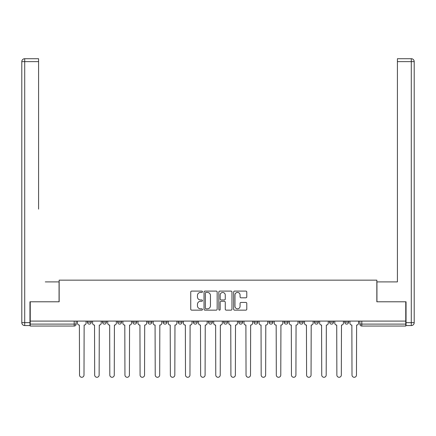 <?xml version="1.0" encoding="UTF-8"?>
<svg xmlns="http://www.w3.org/2000/svg" width="436" height="436" viewBox="0 0 436 436"><rect width="100%" height="100%" fill="white"/><g stroke="black" fill="none" stroke-linecap="round" stroke-linejoin="round"><path stroke-width="0.65" d="M202.473 291.766A0.665 0.665 0 0 0 201.808 291.101L191.687 291.101A0.954 0.954 0 0 0 190.739 292.049L190.739 309.195A0.954 0.954 0 0 0 191.687 310.149L201.808 310.149A0.665 0.665 0 0 0 202.473 309.484A0.665 0.665 0 0 0 201.808 308.813L200.5 308.813A3.047 3.047 0 0 1 197.454 305.767L197.454 304.339A3.047 3.047 0 0 1 200.5 301.292L201.808 301.292A0.665 0.665 0 0 0 202.473 300.622A0.665 0.665 0 0 0 201.808 299.957L200.5 299.957A3.047 3.047 0 0 1 197.454 296.911L197.454 295.483A3.047 3.047 0 0 1 200.5 292.431L201.808 292.431A0.665 0.665 0 0 0 202.473 291.766M253.905 321.098L253.905 322.166L257.785 322.166A1.94 1.94 0 0 1 255.845 324.106A1.94 1.94 0 0 1 253.905 322.166L253.905 321.098M208.49 321.098L208.49 322.166L212.37 322.166A1.94 1.94 0 0 1 210.43 324.106A1.94 1.94 0 0 1 208.49 322.166L208.49 321.098M178.215 321.098L178.215 322.166L182.095 322.166A1.94 1.94 0 0 1 180.155 324.106A1.94 1.94 0 0 1 178.215 322.166L178.215 321.098M163.08 321.098L163.08 322.166L166.961 322.166A1.94 1.94 0 0 1 165.021 324.106A1.94 1.94 0 0 1 163.08 322.166L163.08 321.098M132.806 321.098L132.806 322.166L136.686 322.166A1.94 1.94 0 0 1 134.746 324.106A1.94 1.94 0 0 1 132.806 322.166L132.806 321.098M245.833 297.815A0.954 0.954 0 0 0 246.787 296.862L246.787 292.049A0.954 0.954 0 0 0 245.833 291.101L234.595 291.101A0.954 0.954 0 0 0 233.642 292.049L233.642 309.195A0.954 0.954 0 0 0 234.595 310.149L245.833 310.149A0.954 0.954 0 0 0 246.787 309.195L246.787 303.385A0.954 0.954 0 0 0 245.833 302.431L241.026 302.431A0.954 0.954 0 0 0 240.073 303.385L240.073 306.268A2.545 2.545 0 0 1 237.527 308.813A2.545 2.545 0 0 1 234.977 306.268L234.977 294.981A2.545 2.545 0 0 1 237.527 292.431A2.545 2.545 0 0 1 240.073 294.981L240.073 296.862A0.954 0.954 0 0 0 241.026 297.815L245.833 297.815M30.242 321.098L30.242 301.788L59.16 301.788L59.16 280.152L376.84 280.152L376.84 301.788L405.758 301.788L405.758 321.098L30.242 321.098L30.242 324.106L76.136 324.106L76.136 321.098L76.136 324.106A1.94 1.94 0 0 1 74.196 326.046L30.242 326.046L30.242 324.106M217.166 292.049A0.954 0.954 0 0 0 216.212 291.101L204.975 291.101A0.954 0.954 0 0 0 204.021 292.049L204.021 309.195A0.954 0.954 0 0 0 204.975 310.149L216.212 310.149A0.954 0.954 0 0 0 217.166 309.195L217.166 292.049M219.788 291.101L231.025 291.101A0.954 0.954 0 0 1 231.979 292.049L231.979 309.195A0.954 0.954 0 0 1 231.025 310.149L226.213 310.149A0.954 0.954 0 0 1 225.265 309.195L225.265 302.241A0.954 0.954 0 0 0 224.311 301.292L221.117 301.292A0.954 0.954 0 0 0 220.169 302.241L220.169 309.484A0.665 0.665 0 0 1 219.499 310.149A0.665 0.665 0 0 1 218.834 309.484L218.834 292.049A0.954 0.954 0 0 1 219.788 291.101M359.863 321.098L359.863 324.106L405.758 324.106L405.758 326.046L361.804 326.046A1.94 1.94 0 0 1 359.863 324.106M405.758 321.098L405.758 324.106M348.604 321.098L348.604 322.166A1.94 1.94 0 0 1 346.664 324.106A1.94 1.94 0 0 1 344.723 322.166L348.604 322.166A1.94 1.94 0 0 1 346.664 324.106M344.723 321.098L344.723 322.166M333.469 321.098L333.469 322.166A1.94 1.94 0 0 1 331.529 324.106A1.94 1.94 0 0 1 329.589 322.166L333.469 322.166M329.589 321.098L329.589 322.166M318.329 321.098L318.329 322.166A1.94 1.94 0 0 1 316.389 324.106A1.94 1.94 0 0 1 314.449 322.166L318.329 322.166M314.449 321.098L314.449 322.166M303.194 321.098L303.194 322.166A1.94 1.94 0 0 1 301.254 324.106A1.94 1.94 0 0 1 299.314 322.166L303.194 322.166M299.314 321.098L299.314 322.166M288.06 321.098L288.06 322.166A1.94 1.94 0 0 1 286.12 324.106A1.94 1.94 0 0 1 284.174 322.166A1.94 1.94 0 0 0 286.12 324.106M284.174 321.098L284.174 322.166L288.06 322.166M272.92 321.098L272.92 322.166A1.94 1.94 0 0 1 270.979 324.106A1.94 1.94 0 0 1 269.039 322.166A1.94 1.94 0 0 0 270.979 324.106M269.039 321.098L269.039 322.166L272.92 322.166M257.785 321.098L257.785 322.166A1.94 1.94 0 0 1 255.845 324.106M242.645 321.098L242.645 322.166A1.94 1.94 0 0 1 240.705 324.106A1.94 1.94 0 0 1 238.765 322.166L242.645 322.166M238.765 321.098L238.765 322.166M227.51 321.098L227.51 322.166A1.94 1.94 0 0 1 225.57 324.106A1.94 1.94 0 0 1 223.63 322.166L227.51 322.166L227.51 321.098M223.63 321.098L223.63 322.166M212.37 321.098L212.37 322.166M197.236 321.098L197.236 322.166A1.94 1.94 0 0 1 195.295 324.106A1.94 1.94 0 0 1 193.355 322.166L197.236 322.166L197.236 321.098M193.355 321.098L193.355 322.166M182.095 321.098L182.095 322.166L182.095 321.098M166.961 322.166L166.961 321.098L166.961 322.166A1.94 1.94 0 0 1 165.021 324.106M151.826 321.098L151.826 322.166A1.94 1.94 0 0 1 149.88 324.106A1.94 1.94 0 0 1 147.94 322.166A1.94 1.94 0 0 0 149.88 324.106A1.94 1.94 0 0 0 151.826 322.166L151.826 321.098M147.94 321.098L147.94 322.166L151.826 322.166M136.686 321.098L136.686 322.166M121.551 321.098L121.551 322.166A1.94 1.94 0 0 1 119.611 324.106A1.94 1.94 0 0 1 117.671 322.166A1.94 1.94 0 0 0 119.611 324.106A1.94 1.94 0 0 0 121.551 322.166L117.671 322.166L117.671 321.098M102.531 321.098L102.531 322.166L106.411 322.166L106.411 321.098L106.411 322.166A1.94 1.94 0 0 1 104.471 324.106A1.94 1.94 0 0 1 102.531 322.166A1.94 1.94 0 0 0 104.471 324.106M87.396 321.098L87.396 322.166L91.277 322.166L91.277 321.098L91.277 322.166A1.94 1.94 0 0 1 89.336 324.106A1.94 1.94 0 0 1 87.396 322.166A1.94 1.94 0 0 0 89.336 324.106M74.196 321.098L74.196 326.046A1.94 1.94 0 0 0 76.136 324.106M206.021 292.431A0.665 0.665 0 0 0 205.356 293.101L205.356 308.148A0.665 0.665 0 0 0 206.021 308.813L207.405 308.813A3.047 3.047 0 0 0 210.452 305.767L210.452 295.483A3.047 3.047 0 0 0 207.405 292.431L206.021 292.431M225.265 295.03A2.545 2.545 0 0 0 222.714 292.48A2.545 2.545 0 0 0 220.169 295.03L220.169 299.003A0.954 0.954 0 0 0 221.117 299.957L224.311 299.957A0.954 0.954 0 0 0 225.265 299.003L225.265 295.03M77.45 321.098L77.45 323.136A1.94 1.94 0 0 0 79.39 325.076L79.532 375.047A2.229 2.229 0 0 0 81.766 377.282A2.229 2.229 0 0 0 83.995 375.047L84.143 325.076A1.94 1.94 0 0 0 86.083 323.136L86.083 321.098M92.585 321.098L92.585 323.136A1.94 1.94 0 0 0 94.525 325.076L94.672 375.047A2.229 2.229 0 0 0 96.901 377.282A2.229 2.229 0 0 0 99.136 375.047L99.283 325.076A1.94 1.94 0 0 0 101.223 323.136L101.223 321.098M107.725 321.098L107.725 323.136A1.94 1.94 0 0 0 109.665 325.076L109.807 375.047A2.229 2.229 0 0 0 112.041 377.282A2.229 2.229 0 0 0 114.27 375.047L114.417 325.076A1.94 1.94 0 0 0 116.358 323.136L116.358 321.098M29.953 322.651L29.953 325.561L24.71 325.561A2.91 2.91 0 0 1 21.8 322.651L21.8 61.634L24.71 61.634L24.71 58.718L38.586 58.718L38.586 61.634L24.71 61.634L24.71 322.651L29.953 322.651L29.953 301.788L59.062 301.788L59.062 281.896L45.284 281.896M38.586 61.634L38.586 209.122M24.71 58.718A2.91 2.91 0 0 0 21.8 61.634A2.91 2.91 0 0 1 24.71 58.718M390.716 281.896L397.414 281.896L397.414 58.718L411.29 58.718L397.414 58.718M406.047 322.651L411.29 322.651L411.29 325.561A2.91 2.91 0 0 0 414.2 322.651L414.2 61.634L414.2 322.651A2.91 2.91 0 0 1 411.29 325.561L406.047 325.561L406.047 301.788L376.938 301.788L376.938 281.896L397.414 281.896L397.414 209.122M411.29 58.718A2.91 2.91 0 0 1 414.2 61.634A2.91 2.91 0 0 0 411.29 58.718A2.91 2.91 0 0 1 414.2 61.634A2.91 2.91 0 0 0 411.29 58.718L411.29 61.634L397.414 61.634M122.859 321.098L122.859 323.136A1.94 1.94 0 0 0 124.8 325.076L124.947 375.047A2.229 2.229 0 0 0 127.176 377.282A2.229 2.229 0 0 0 129.41 375.047L129.557 325.076A1.94 1.94 0 0 0 131.498 323.136L131.498 321.098M137.994 321.098L137.994 323.136A1.94 1.94 0 0 0 139.94 325.076L140.081 375.047A2.229 2.229 0 0 0 142.316 377.282A2.229 2.229 0 0 0 144.545 375.047L144.692 325.076A1.94 1.94 0 0 0 146.632 323.136L146.632 321.098M153.134 321.098L153.134 323.136A1.94 1.94 0 0 0 155.074 325.076L155.221 375.047A2.229 2.229 0 0 0 157.451 377.282A2.229 2.229 0 0 0 159.685 375.047L159.827 325.076A1.94 1.94 0 0 0 161.767 323.136L161.767 321.098M168.269 321.098L168.269 323.136A1.94 1.94 0 0 0 170.209 325.076L170.356 375.047A2.229 2.229 0 0 0 172.591 377.282A2.229 2.229 0 0 0 174.82 375.047L174.967 325.076A1.94 1.94 0 0 0 176.907 323.136L176.907 321.098M183.409 321.098L183.409 323.136A1.94 1.94 0 0 0 185.349 325.076L185.496 375.047A2.229 2.229 0 0 0 187.725 377.282A2.229 2.229 0 0 0 189.96 375.047L190.101 325.076A1.94 1.94 0 0 0 192.042 323.136L192.042 321.098M198.544 321.098L198.544 323.136A1.94 1.94 0 0 0 200.484 325.076L200.631 375.047A2.229 2.229 0 0 0 202.865 377.282A2.229 2.229 0 0 0 205.094 375.047L205.242 325.076A1.94 1.94 0 0 0 207.182 323.136L207.182 321.098M213.684 321.098L213.684 323.136A1.94 1.94 0 0 0 215.624 325.076L215.771 375.047A2.229 2.229 0 0 0 218 377.282A2.229 2.229 0 0 0 220.229 375.047L220.376 325.076A1.94 1.94 0 0 0 222.316 323.136L222.316 321.098M228.818 321.098L228.818 323.136A1.94 1.94 0 0 0 230.758 325.076L230.906 375.047A2.229 2.229 0 0 0 233.135 377.282A2.229 2.229 0 0 0 235.369 375.047L235.516 325.076A1.94 1.94 0 0 0 237.457 323.136L237.457 321.098M243.958 321.098L243.958 323.136A1.94 1.94 0 0 0 245.899 325.076L246.04 375.047A2.229 2.229 0 0 0 248.275 377.282A2.229 2.229 0 0 0 250.504 375.047L250.651 325.076A1.94 1.94 0 0 0 252.591 323.136L252.591 321.098M259.093 321.098L259.093 323.136A1.94 1.94 0 0 0 261.033 325.076L261.18 375.047A2.229 2.229 0 0 0 263.409 377.282A2.229 2.229 0 0 0 265.644 375.047L265.791 325.076A1.94 1.94 0 0 0 267.731 323.136L267.731 321.098M274.233 321.098L274.233 323.136A1.94 1.94 0 0 0 276.173 325.076L276.315 375.047A2.229 2.229 0 0 0 278.55 377.282A2.229 2.229 0 0 0 280.779 375.047L280.926 325.076A1.94 1.94 0 0 0 282.866 323.136L282.866 321.098M289.368 321.098L289.368 323.136A1.94 1.94 0 0 0 291.308 325.076L291.455 375.047A2.229 2.229 0 0 0 293.684 377.282A2.229 2.229 0 0 0 295.919 375.047L296.06 325.076A1.94 1.94 0 0 0 298.006 323.136L298.006 321.098M304.502 321.098L304.502 323.136A1.94 1.94 0 0 0 306.443 325.076L306.59 375.047A2.229 2.229 0 0 0 308.824 377.282A2.229 2.229 0 0 0 311.053 375.047L311.2 325.076A1.94 1.94 0 0 0 313.141 323.136L313.141 321.098M319.643 321.098L319.643 323.136A1.94 1.94 0 0 0 321.583 325.076L321.73 375.047A2.229 2.229 0 0 0 323.959 377.282A2.229 2.229 0 0 0 326.193 375.047L326.335 325.076A1.94 1.94 0 0 0 328.275 323.136L328.275 321.098M334.777 321.098L334.777 323.136A1.94 1.94 0 0 0 336.717 325.076L336.865 375.047A2.229 2.229 0 0 0 339.099 377.282A2.229 2.229 0 0 0 341.328 375.047L341.475 325.076A1.94 1.94 0 0 0 343.415 323.136L343.415 321.098M349.917 321.098L349.917 323.136A1.94 1.94 0 0 0 351.857 325.076L352.005 375.047A2.229 2.229 0 0 0 354.234 377.282A2.229 2.229 0 0 0 356.468 375.047L356.61 325.076A1.94 1.94 0 0 0 358.55 323.136L358.55 321.098M361.804 321.098L361.804 326.046M24.71 325.561L24.71 322.651L21.8 322.651M414.2 322.651L411.29 322.651L411.29 61.634L414.2 61.634"/></g></svg>
